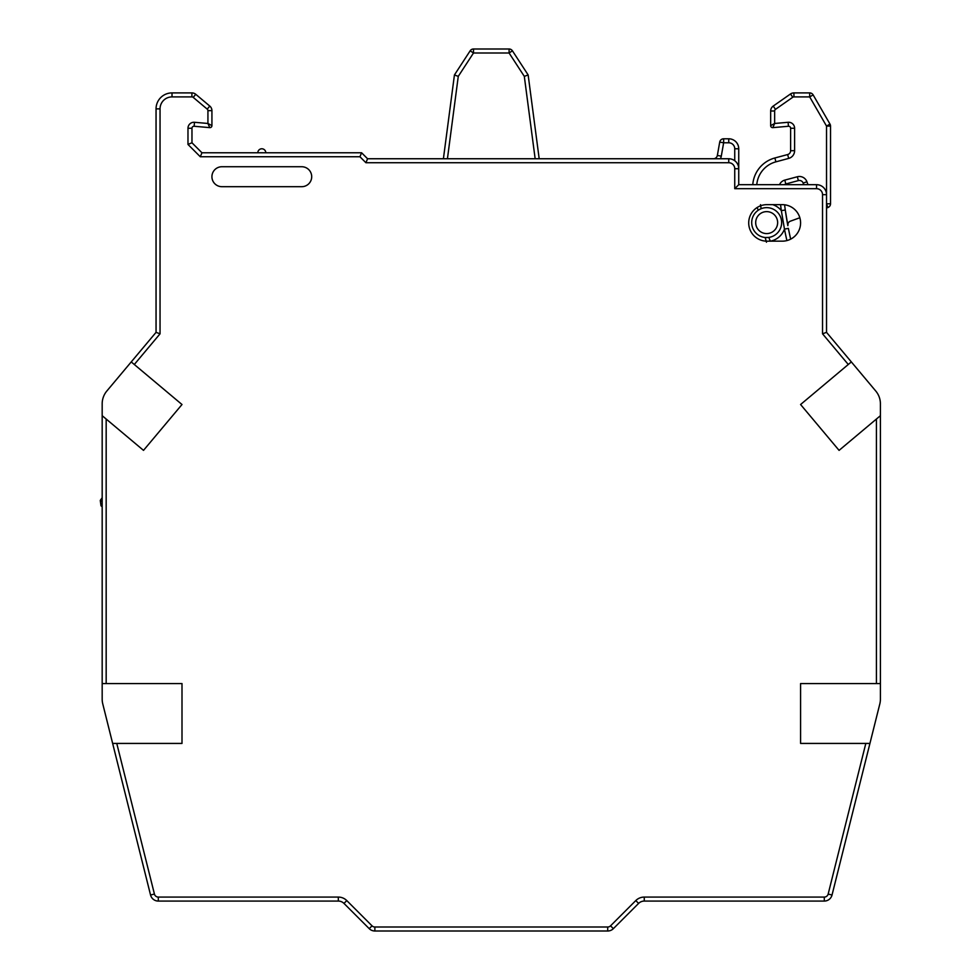 <?xml version="1.0" encoding="UTF-8"?>
<svg xmlns="http://www.w3.org/2000/svg" width="980" height="980" viewBox="0 0 980 980"><rect width="100%" height="100%" fill="white"/><g stroke="black" fill="none" stroke-linecap="round" stroke-linejoin="round"><path stroke-width="1.47" d="M445.398 158.748L367.574 158.748L361.583 152.77L265.8 152.77A3.994 3.994 0 0 0 261.807 148.776A3.994 3.994 0 0 0 257.826 152.77L211.925 152.77M441.404 158.748L443.401 158.748L454.438 74.946L470.155 50.813A3.994 3.994 0 0 1 473.499 49L509.086 49A3.994 3.994 0 0 1 512.43 50.813L528.147 74.946L539.184 158.748L541.181 158.748L537.187 158.748M734.743 160.745L734.743 148.776A5.99 5.99 0 0 0 728.753 142.786L723.644 142.786L721.292 156.151A7.987 7.987 0 0 1 720.349 158.748L541.181 158.748M143.827 346.92L131.234 361.926L156.053 332.355L131.234 361.926L156.053 332.355L156.053 108.866A15.962 15.962 0 0 1 172.014 92.904L191.909 92.904A5.99 5.99 0 0 1 195.755 94.301L209.781 106.073A5.99 5.99 0 0 1 211.925 110.654L211.925 125.648A1.997 1.997 0 0 1 209.757 127.633L194.138 126.261A1.997 1.997 0 0 0 191.97 128.258L191.97 142.786L201.954 152.77L361.583 152.77L367.574 158.748L728.753 158.748A9.972 9.972 0 0 1 738.736 168.732L738.736 148.776L738.736 184.693L816.548 184.693A9.972 9.972 0 0 1 826.532 194.665L826.532 332.355L875.74 391.008L826.532 332.355L851.338 361.926L800.587 404.52L839.076 450.371L880.408 415.692L880.408 403.834A19.955 19.955 0 0 0 875.74 391.008M738.736 148.776A9.972 9.972 0 0 0 728.753 138.793L723.644 138.793A3.994 3.994 0 0 0 719.712 142.1A3.994 3.994 0 0 1 723.644 138.793L728.753 138.793A9.972 9.972 0 0 1 738.736 148.776L734.743 148.776M194.493 122.292L194.138 126.261A1.997 1.997 0 0 0 191.97 128.258L191.97 142.786L187.976 144.44L187.976 128.258A5.99 5.99 0 0 1 194.493 122.292L207.932 123.468L209.757 127.633A1.997 1.997 0 0 0 211.925 125.648L207.932 123.468L207.932 110.654L211.925 110.654A5.99 5.99 0 0 0 209.781 106.073L195.755 94.301A5.99 5.99 0 0 0 191.909 92.904L172.014 92.904A15.962 15.962 0 0 0 156.053 108.866L156.053 164.738M112.651 743.428L116.767 743.428L112.651 743.428L102.765 703.91L150.553 895.022L120.344 774.225M766.47 242.244L765.196 237.503L768.822 237.417L770.317 241.203M758.214 210.247L757.16 207.503M775.915 161.835L774.874 157.976A29.927 29.927 0 0 0 752.775 184.693A29.927 29.927 0 0 1 774.874 157.976L787.651 154.558A3.994 3.994 0 0 0 790.615 150.7L790.615 128.258A1.997 1.997 0 0 0 788.447 126.261L772.828 127.633L788.447 126.261A1.997 1.997 0 0 1 790.615 128.258L794.609 128.258L794.609 150.7A7.987 7.987 0 0 1 788.692 158.405L775.915 161.835A25.946 25.946 0 0 0 756.781 184.693M876.414 683.562L876.414 419.036L880.408 415.692L880.408 699.058L880.408 683.562L800.587 683.562L800.587 743.428L869.934 743.428L832.032 895.022A7.987 7.987 0 0 1 824.29 901.073L644.264 901.073A7.987 7.987 0 0 0 638.617 903.401L613.358 928.66A7.987 7.987 0 0 1 607.71 931L374.875 931A7.987 7.987 0 0 1 369.227 928.66L343.968 903.401A7.987 7.987 0 0 0 338.321 901.073L158.294 901.073A7.987 7.987 0 0 1 150.553 895.022A7.987 7.987 0 0 0 158.294 901.073L158.294 897.08L338.321 897.08A11.968 11.968 0 0 1 346.785 900.583L372.045 925.843A3.994 3.994 0 0 0 374.875 927.007L607.71 927.007A3.994 3.994 0 0 0 610.54 925.843L635.787 900.583A11.968 11.968 0 0 1 644.264 897.08L824.29 897.08A3.994 3.994 0 0 0 828.161 894.054L865.818 743.428L869.934 743.428L879.82 703.91A19.955 19.955 0 0 0 880.408 699.058M158.294 897.08A3.994 3.994 0 0 1 154.424 894.054L116.767 743.428L181.998 743.428L181.998 683.562L102.177 683.562L102.177 403.834L102.177 415.692L143.509 450.371L181.998 404.52L131.234 361.926L106.845 391.008A19.955 19.955 0 0 0 102.177 403.834M785.286 210.039A352.286 352.286 0 0 1 784.588 204.783A352.286 352.286 0 0 0 785.286 210.039L787.859 225.67A352.286 352.286 0 0 1 785.286 210.039L781.342 210.602L784.466 229.124A356.279 356.279 0 0 0 786.903 240.578M785.825 183.971L798.369 180.602L785.825 183.971A3.994 3.994 0 0 0 784.38 184.693A3.994 3.994 0 0 1 785.825 183.971L784.784 180.112A7.987 7.987 0 0 0 779.517 184.693M788.018 223.599L787.859 225.67A3.994 3.994 0 0 1 790.419 221.174L799.852 217.744M803.735 184.693L803.159 183.101A3.994 3.994 0 0 0 798.369 180.602A3.994 3.994 0 0 1 803.159 183.101L806.908 181.729L807.986 184.693M848.288 364.499L822.539 333.812L822.539 194.665A5.99 5.99 0 0 0 816.548 188.687L816.548 184.693A9.972 9.972 0 0 1 826.532 194.665L826.532 126.077L829.986 124.08A3.994 3.994 0 0 1 830.526 126.077A3.994 3.994 0 0 0 829.986 124.08L813.143 94.901L809.688 96.897L793.923 96.897A1.997 1.997 0 0 0 792.771 97.253L790.48 93.982L773.208 106.085L790.48 93.982A5.99 5.99 0 0 1 793.923 92.904L809.688 92.904A3.994 3.994 0 0 1 813.143 94.901L829.986 124.08A3.994 3.994 0 0 1 830.526 126.077L830.526 203.791A3.994 3.994 0 0 1 827.892 207.54L826.532 208.03M760.529 204.673L761.129 208.703L759.022 209.745M781.636 222.607A14.97 14.97 0 0 1 759.831 235.923A14.97 14.97 0 0 1 757.944 210.443A14.97 14.97 0 0 1 781.636 222.607A14.97 14.97 0 0 1 759.831 235.923A14.97 14.97 0 0 1 757.944 210.443A14.97 14.97 0 0 1 781.636 222.607M770.66 125.648L770.66 110.985L770.66 125.648A1.997 1.997 0 0 0 772.828 127.633L774.653 123.468L772.828 127.633A1.997 1.997 0 0 1 770.66 125.648L774.653 123.468L788.092 122.292A5.99 5.99 0 0 1 794.609 128.258M770.66 110.985A5.99 5.99 0 0 1 773.208 106.085A5.99 5.99 0 0 0 770.66 110.985L774.653 110.985L774.653 123.468M809.688 92.904A3.994 3.994 0 0 1 813.143 94.901A3.994 3.994 0 0 0 809.688 92.904L809.688 96.897L826.532 126.077L830.526 126.077M788.386 228.364A352.286 352.286 0 0 0 790.676 239.145A352.286 352.286 0 0 1 788.386 228.364L784.466 229.124A18.963 18.963 0 0 1 770.537 241.166M102.177 506.77L100.989 505.766L100.279 500.425L102.177 497.718M301.718 166.735A9.972 9.972 0 0 1 311.701 176.706A9.972 9.972 0 0 1 301.718 186.69L221.897 186.69A9.972 9.972 0 0 1 211.925 176.706A9.972 9.972 0 0 1 221.897 166.735L301.718 166.735M766.973 241.166A18.253 18.253 0 0 1 748.708 222.901A18.253 18.253 0 0 1 766.973 204.649L782.334 204.649A18.253 18.253 0 0 1 800.587 222.901A18.253 18.253 0 0 1 782.334 241.166L766.973 241.166M720.349 158.748L728.753 158.748A9.972 9.972 0 0 1 738.736 168.732L738.675 167.739M102.177 683.562L102.177 699.058A19.955 19.955 0 0 0 102.765 703.91M721.292 156.151L717.36 155.453A3.994 3.994 0 0 1 713.428 158.748A3.994 3.994 0 0 0 717.36 155.453L719.712 142.1A3.994 3.994 0 0 1 723.644 138.793L723.644 142.786L719.712 142.1M816.548 188.687L734.743 188.687L734.743 168.732A5.99 5.99 0 0 0 728.753 162.741L365.92 162.741L359.93 156.751L200.3 156.751L201.954 152.77L191.97 142.786M106.171 683.562L106.171 419.036L102.177 415.692M156.053 332.355L160.046 333.812L134.297 364.499M822.539 333.812L826.532 332.355M734.743 188.687L738.736 184.693M365.92 162.741L367.574 158.748M359.93 156.751L361.583 152.77M535.154 158.748L524.312 76.367L528.147 74.946L524.312 76.367L509.086 52.994L473.499 52.994L458.273 76.367L454.438 74.946L458.273 76.367L447.431 158.748M512.43 50.813A3.994 3.994 0 0 0 509.086 49A3.994 3.994 0 0 1 512.43 50.813A3.994 3.994 0 0 0 509.086 49L509.086 52.994L512.43 50.813M473.499 49A3.994 3.994 0 0 0 470.155 50.813L473.499 52.994L473.499 49M777.642 222.607A10.976 10.976 0 0 0 761.178 213.101A10.976 10.976 0 0 0 761.178 232.113A10.976 10.976 0 0 0 777.642 222.607M772.73 204.649A18.963 18.963 0 0 1 781.342 210.602A356.279 356.279 0 0 1 780.545 204.649M784.784 180.112L797.34 176.755A7.987 7.987 0 0 1 806.908 181.729M792.771 97.253L775.499 109.344A1.997 1.997 0 0 0 774.653 110.985M787.651 154.558L788.692 158.405M794.609 150.7L790.615 150.7M790.48 93.982A5.99 5.99 0 0 1 793.923 92.904L793.923 96.897M788.092 122.292L788.447 126.261M775.499 109.344L773.208 106.085M830.526 203.791L826.532 203.791L827.892 207.54A3.994 3.994 0 0 0 830.526 203.791M798.369 180.602L797.34 176.755M100.279 500.425L102.177 502.005M200.3 156.751L187.976 144.44M207.932 110.654A1.997 1.997 0 0 0 207.221 109.135L193.195 97.363A1.997 1.997 0 0 0 191.909 96.897L172.014 96.897A11.968 11.968 0 0 0 160.046 108.866L160.046 333.812M644.264 897.08L644.264 901.073A7.987 7.987 0 0 0 638.617 903.401L635.787 900.583M346.785 900.583L343.968 903.401A7.987 7.987 0 0 0 338.321 901.073L338.321 897.08M610.54 925.843L613.358 928.66A7.987 7.987 0 0 1 607.71 931L607.71 927.007M374.875 927.007L374.875 931A7.987 7.987 0 0 1 369.227 928.66L372.045 925.843M828.161 894.054L832.032 895.022A7.987 7.987 0 0 1 824.29 901.073L824.29 897.08M728.753 138.793L728.753 142.786M154.424 894.054L150.553 895.022M156.053 108.866L160.046 108.866M172.014 92.904L172.014 96.897M191.909 92.904L191.909 96.897M822.539 194.665L826.532 194.665M195.755 94.301L193.195 97.363M209.781 106.073L207.221 109.135M734.743 168.732L738.736 168.732M728.753 162.741L728.753 158.748M191.97 128.258L187.976 128.258"/></g></svg>
